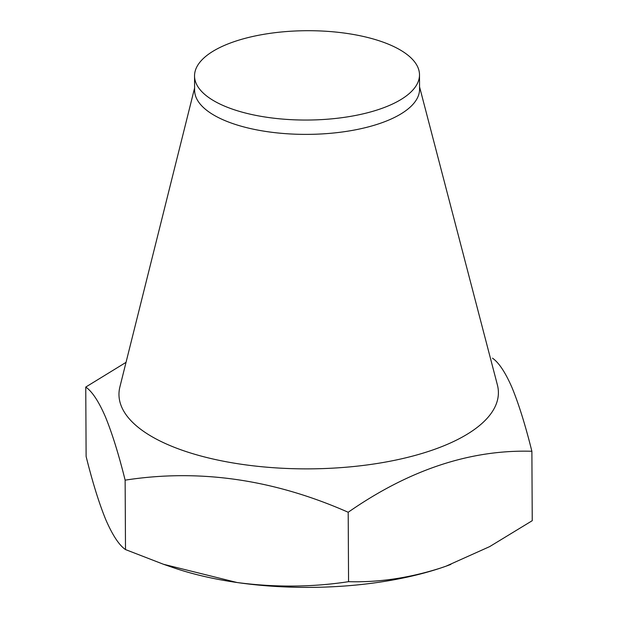 <?xml version="1.0" encoding="UTF-8"?>
<svg xmlns="http://www.w3.org/2000/svg" width="618" height="618" viewBox="0 0 618 618"><rect width="100%" height="100%" fill="white"/><g stroke="black" fill="none" stroke-linecap="round" stroke-linejoin="round"><path stroke-width="0.93" d="M419.498 74.786L419.576 89.123A112.484 44.674 179.7 0 1 316.54 134.183A112.484 44.674 179.7 0 1 196.161 97.59A112.484 44.674 179.7 0 1 194.616 90.298L194.539 75.96A112.484 44.674 179.7 0 1 297.567 30.9A112.484 44.674 179.7 0 1 417.946 67.493A112.484 44.674 179.7 0 1 419.498 74.786A112.484 44.674 179.7 0 1 316.47 119.846A112.484 44.674 179.7 0 1 196.091 83.252A112.484 44.674 179.7 0 1 194.539 75.96M419.56 86.86L497.39 384.921A189.718 75.342 179.7 0 1 334.16 468.073A189.718 75.342 179.7 0 1 121.584 406.806A189.718 75.342 179.7 0 1 119.9 386.899L194.6 88.034M126.033 362.349L85.755 387.061C92.159 391.48 98.695 401.36 105.361 416.702C112.113 433.164 118.702 454.315 125.137 480.155C199.189 468.637 273.542 479.336 348.197 512.26C409.155 469.788 470.383 449.456 531.882 451.271C525.447 425.431 518.857 404.28 512.106 387.818C505.439 372.476 498.904 362.596 492.5 358.177M450.877 564.396A206.211 81.9 179.7 0 1 446.096 566.158L489.634 546.629L532.245 520.688L531.882 451.271M446.188 566.127L440.487 568.089C409.17 578.031 378.533 582.558 348.56 581.677L348.197 512.26M348.56 581.677C312.198 587.231 275.049 587.517 237.119 582.527L163.5 564.28L125.5 549.572L125.137 480.155M125.5 549.572C119.181 545.277 112.646 535.397 105.894 519.931C99.228 503.74 92.63 482.596 86.118 456.478L85.755 387.061M446.096 566.158A206.211 81.9 179.7 0 1 440.487 568.089A206.211 81.9 179.7 0 1 237.119 582.527A206.211 81.9 179.7 0 1 173.086 567.587L163.5 564.28"/></g></svg>
